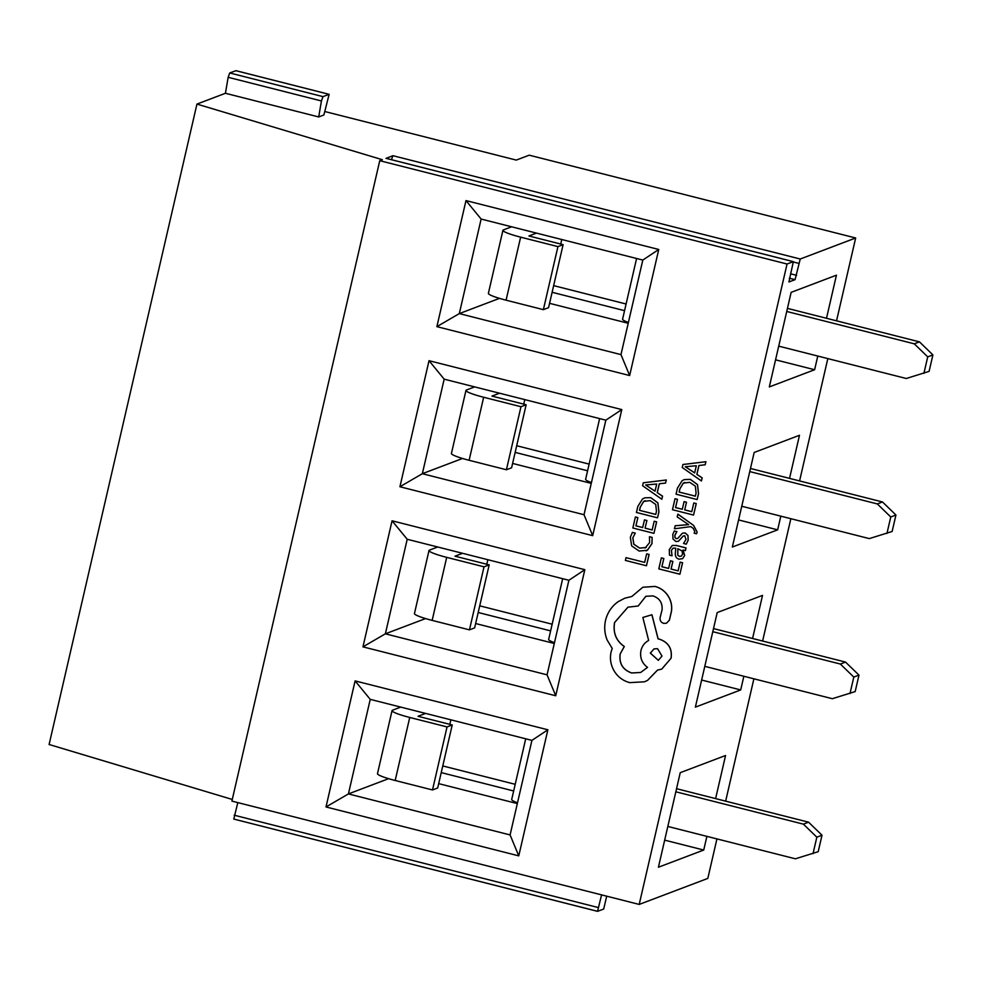 <?xml version="1.0" encoding="UTF-8"?>
<svg xmlns="http://www.w3.org/2000/svg" width="982" height="982" viewBox="0 0 982 982"><rect width="100%" height="100%" fill="white"/><g stroke="black" fill="none" stroke-linecap="round" stroke-linejoin="round"><path stroke-width="1.47" d="M693.623 525.431L677.887 514.114L677.187 516.913L688.689 524.658L675.199 525.763L674.45 528.782L690.849 526.61L693.317 528.476L694.802 531.753L694.151 533.201L696.508 533.791L697.183 532.097L693.623 525.431L677.826 514.138M685.35 550.607L685.964 547.931L676.279 545.464L672.277 545.476L669.294 549.539L669.478 555.149L672.044 555.8L671.381 550.337L673.051 548.152L675.776 548.177L675.358 552.854C675.039 556.352 676.291 558.451 679.102 559.163L682.674 558.648L684.663 555.419L683.067 550.03L685.411 550.583L686.025 547.907L676.34 545.44L672.302 545.464M672.044 555.8L671.442 550.313L673.075 548.14M682.6 562.723L680.133 562.146L678.12 570.873L671.099 569.044L672.854 561.409L670.448 560.796L668.619 568.468L661.868 566.749L663.844 558.476L661.352 557.886L658.812 568.897L679.888 574.237L682.6 562.723L680.133 562.146M668.619 568.418L661.929 566.724M646.058 550.865L647.433 550.215L651.999 543.598L652.134 537.375L649.47 536.737L649.605 542.616L645.137 547.993M646.181 547.514L639.687 548.091L633.869 544.237L632.874 537.817L635.28 533.103L632.371 532.404L630.346 537.252L631.635 545.882L639.11 551.049L647.359 550.239L651.938 543.623L652.134 537.375M716.934 838.91L707.813 878.411L639.196 904.422L231.899 801.103L379.752 160.692L787.048 264.011L793.358 261.629L788.927 281.969L795.064 279.661L800.232 259.015L855.666 237.988L836.541 320.832M639.196 904.422L787.048 264.011M621.79 409.58L592.686 535.644L399.92 486.753L429.024 360.689L621.79 409.58L605.845 420.173L444.171 379.162L422.346 473.705L584.02 514.715L605.845 420.173M436.88 326.65L465.984 200.586L658.75 249.477L629.646 375.541L436.88 326.65L459.306 313.602L620.98 354.612L642.805 260.07L481.131 219.06L459.306 313.602L499.482 298.368M392.063 520.791L584.83 569.683L555.726 695.759L362.959 646.856L392.063 520.791L407.211 539.265L385.374 633.82L547.06 674.83L568.885 580.276L407.211 539.265M547.87 729.786L518.766 855.862L325.999 806.958L355.103 680.894L547.87 729.786L531.925 740.379L370.239 699.368L348.414 793.922L510.088 834.933L531.925 740.379M649.114 554.462L646.647 553.885L644.683 562.391L626.013 557.653L625.374 560.415L646.451 565.755L649.114 554.462L646.647 553.885M656.651 521.835L654.184 521.246L652.171 529.973L645.076 528.181L646.905 520.509L644.487 519.895L642.658 527.567L635.919 525.861L637.883 517.588L635.391 516.998L632.85 527.997L653.938 533.349L656.651 521.835L654.184 521.246M642.67 527.53L635.98 525.836M652.171 529.936L645.137 528.156M657.523 517.821L658.934 511.917L657.903 502.87L650.796 497.653L644.671 497.849L642.498 499.003L637.846 506.381L636.434 512.469L657.523 517.821L658.873 511.941L657.842 502.894L650.722 497.678L644.671 497.849M665.538 483.058L666.312 479.989L643.284 482.8L642.609 485.759L661.807 499.237L662.506 496.192L657.216 492.669L659.278 483.782L665.538 483.058L666.25 480.014L643.284 482.8M661.807 499.237L662.58 496.168L657.289 492.645L659.339 483.77M678.427 541.315L683.116 536.098L684.712 535.767L686.013 539.437L683.546 543.476L686.271 544.163L688.112 540.247L687.94 535.497L685.08 532.956L682.392 533.226L677.752 538.443L676.205 538.676L674.929 537.498L674.855 535.239L676.843 531.643L674.278 530.992L672.78 534.441L673.001 538.971L675.812 541.499L678.427 541.315L683.177 536.074L684.773 535.742M677.813 538.418L676.279 538.652L675.002 537.473L674.929 535.215L676.905 531.618L674.278 530.992M686.271 544.163L688.173 540.223L688.001 535.472L685.154 532.931L682.453 533.201M696.263 503.557L693.795 502.968L691.782 511.708L684.687 509.904L686.516 502.244L684.11 501.63L682.281 509.29L675.53 507.584L677.494 499.31L675.015 498.721L672.474 509.719L693.55 515.071L696.263 503.557L693.795 502.968M682.281 509.253L675.591 507.559M691.794 511.659L684.761 509.879M697.134 499.543L698.558 493.639L697.515 484.592L690.407 479.376L684.282 479.584L682.122 480.726L677.457 488.103L676.058 494.192L697.134 499.543L698.484 493.664L697.453 484.617L690.346 479.4L684.221 479.609M705.162 464.781L705.923 461.712L682.969 464.498L682.22 467.481L701.418 480.959L702.13 477.915L696.839 474.404L698.889 465.505L705.162 464.781L705.862 461.736L682.907 464.523M701.418 480.959L702.191 477.89L696.901 474.38L698.951 465.493M666.483 623.226L669.429 620.145L671.492 611.172C672.228 605.599 671.05 600.419 667.944 595.644C664.728 590.918 660.407 587.837 655.006 586.414L642.817 587.248L631.831 596.491L624.81 598.198L618.108 601.696C611.651 606.385 607.465 612.608 605.538 620.379C604.053 627.154 604.605 633.721 607.183 640.092L612.228 648.451L611.123 651.864C609.638 658.615 610.694 665.047 614.278 671.16C617.923 677.015 623.067 680.833 629.72 682.637L644.499 681.79L647.531 680.391L657.523 670.068L661.721 669.135L671.111 658.198C672.375 648.734 668.546 642.4 659.634 639.208L658.136 638.828L651.95 614.744L642.854 617.457L648.648 640.485C644.708 642.535 642.142 645.898 640.927 650.575C639.761 657.658 641.97 663.255 647.519 667.367L640.669 672.474L631.696 672.965C622.784 669.761 618.955 663.427 620.219 653.963L624.319 646.487C616.119 640.767 612.891 632.764 614.634 622.478L627.94 607.171L638.214 605.992L645.861 596.283L652.92 595.89C659.536 598.136 662.592 602.764 662.077 609.797L660.137 617.506C659.757 620.44 660.935 622.392 663.697 623.386L666.483 623.226L669.368 620.17L671.43 611.197C672.167 605.624 670.976 600.444 667.883 595.669C664.667 590.943 660.346 587.862 654.945 586.438L642.793 587.261M638.214 605.992L645.886 596.27M644.523 681.778L647.592 680.366L657.584 670.043M324.882 111.543L516.262 160.091L529.212 155.181L855.666 237.988M318.708 116.944L321.433 100.962L322.992 96.629L329.13 94.321L323.888 114.98L318.708 116.944L225.43 93.278L228.155 77.296L229.714 72.963L235.925 70.704M379.752 160.692L382.342 159.71L196.952 104.08L225.43 93.278M391.437 159.685L392.935 155.696L386.122 158.36M827.826 358.59L799.581 480.935M790.854 518.705L762.609 641.037M753.894 678.808L725.649 801.14M232.28 799.458L49.1 744.491L196.952 104.08M826.5 318.278L836.443 275.181L791.136 292.366L769.311 386.92L814.618 369.735L817.773 356.049M752.568 638.496L762.523 595.399L717.204 612.572L695.379 707.126L740.698 689.941L743.853 676.254M715.608 798.599L725.563 755.502L680.244 772.674L658.419 867.229L703.726 850.044L706.893 836.357M789.54 478.394L799.483 435.284L754.176 452.469L732.339 547.023L777.658 529.838L780.813 516.151M587.592 470.771L515.157 452.395M462.522 458.471L422.346 473.705L399.92 486.753M591.25 483.377L512.604 463.43M444.171 379.162L429.024 360.689M592.686 535.644L584.02 514.715M738.599 519.932L777.658 529.838M741.754 506.246L869.316 538.602L892.135 531.483L895.94 515.01L890.76 516.974L877.319 503.926L882.487 501.962L895.94 515.01M886.955 533.447L890.76 516.974M749.757 471.581L877.319 503.926M750.481 468.475L882.487 501.962M591.434 482.579A22.807 2.737 -167 0 1 585.628 479.29L599.634 418.59M523.75 404.154L524.805 399.613M589.126 464.105L516.692 445.73M499.543 393.205L491.945 396.077L526.156 404.756L520.976 406.72L483.66 397.256A22.807 2.737 -167 0 1 465.971 390.406A22.807 2.737 -167 0 1 466.425 390.014L474.662 386.896M520.976 406.72L506.417 469.752L511.597 467.788L526.156 404.756M506.417 469.752L469.114 460.288A22.807 2.737 -167 0 1 451.425 453.438L465.971 390.406M513.66 790.976L441.225 772.601M550.632 630.874L478.185 612.498M624.552 310.668L552.117 292.292M388.602 778.677L348.414 793.922L325.999 806.958M517.33 803.583L438.684 783.636M425.562 618.574L385.374 633.82L362.959 646.856M554.29 643.48L475.644 623.533M628.222 323.274L549.564 303.328M664.667 840.138L703.726 850.044M701.639 680.035L740.698 689.941M775.559 359.829L814.618 369.735M778.726 346.143L906.276 378.5L929.095 371.38L932.9 354.907L927.72 356.871L914.279 343.823L919.459 341.859L932.9 354.907M923.915 373.344L927.72 356.871M786.729 311.466L914.279 343.823M787.441 308.373L919.459 341.859M628.394 322.477A22.807 2.737 -167 0 1 622.588 319.187L636.594 258.487M560.722 244.039L561.765 239.51M626.086 304.003L553.652 285.627M536.503 233.102L528.917 235.975L563.116 244.653L557.936 246.617L520.632 237.153A22.807 2.737 -167 0 1 502.931 230.304A22.807 2.737 -167 0 1 503.398 229.911L511.634 226.793M557.936 246.617L543.377 309.649L548.557 307.685L563.116 244.653M543.377 309.649L506.074 300.185A22.807 2.737 -167 0 1 488.385 293.336L502.931 230.304M704.794 666.348L832.343 698.705L855.175 691.586L858.98 675.113L853.8 677.077L840.347 664.041L845.527 662.077L858.98 675.113M849.995 693.55L853.8 677.077M712.797 631.684L840.347 664.041M713.509 628.578L845.527 662.077M554.474 642.694A22.807 2.737 -167 0 1 548.656 639.392L562.674 578.705M486.79 564.257L487.845 559.715M552.166 624.208L479.732 605.833M462.571 553.308L454.985 556.18L489.183 564.859L484.016 566.823L446.7 557.359A22.807 2.737 -167 0 1 429.011 550.509A22.807 2.737 -167 0 1 429.465 550.116L437.702 546.999M484.016 566.823L469.457 629.855L474.637 627.891L489.183 564.859M469.457 629.855L432.154 620.391A22.807 2.737 -167 0 1 414.453 613.541L429.011 550.509M667.834 826.451L795.383 858.808L818.202 851.689L822.008 835.216L816.828 837.18L803.386 824.144L808.567 822.179L822.008 835.216M813.035 853.653L816.828 837.18M675.837 791.787L803.386 824.144M676.549 788.693L808.567 822.179M517.514 802.797A22.807 2.737 -167 0 1 511.696 799.495L525.714 738.808M449.83 724.36L450.873 719.818M515.206 784.311L442.759 765.935M425.611 713.411L418.025 716.295L452.223 724.962L447.043 726.926L409.74 717.461A22.807 2.737 -167 0 1 392.051 710.612A22.807 2.737 -167 0 1 392.505 710.232L400.742 707.101M447.043 726.926L432.497 789.958L437.677 787.994L452.223 724.962M432.497 789.958L395.181 780.494A22.807 2.737 -167 0 1 377.493 773.644L392.051 710.612M370.239 699.368L355.103 680.894M518.766 855.862L510.088 834.933M547.06 674.83L555.726 695.759M584.83 569.683L568.885 580.276M620.98 354.612L629.646 375.541M642.805 260.07L658.75 249.477M465.984 200.586L481.131 219.06M601.585 894.884L597.547 911.345L603.685 909.037L606.704 896.185M597.486 911.296L233.777 819.074L237.816 802.601M644.683 562.391L626.013 557.653M646.451 565.755L649.053 554.486M652.073 537.399L649.47 536.737M646.119 547.539L639.613 548.116L633.795 544.261L632.801 537.841L635.28 533.103M635.219 533.128L632.371 532.404M645.076 528.181L646.905 520.509M646.843 520.534L644.425 519.92M635.919 525.861L637.883 517.588M637.821 517.612L635.391 516.998M653.938 533.349L656.59 521.859M639.503 510.333L655.755 514.445L656.467 511.352L655.731 504.441L650.133 500.599L643.652 501.434L640.252 507.105L639.503 510.333L655.755 514.408M645.1 500.66L643.713 501.409L640.313 507.08L639.564 510.309M655.043 491.196L656.7 484.028L645.64 484.985L655.043 491.196M645.69 484.998L655.055 491.135M678.12 570.873L671.099 569.044M671.025 569.069L672.854 561.409M672.793 561.434L670.375 560.82M661.868 566.749L663.844 558.476M663.771 558.5L661.352 557.886M679.888 574.237L682.539 562.747M682.674 558.648L684.601 555.444L683.006 550.08M677.764 555.198L679.507 556.401L681.447 556.07L682.6 554.192L682.036 550.976L677.789 548.692L677.764 555.198L679.581 556.377L681.508 556.045M677.85 548.705L677.838 555.174M677.752 538.443L676.279 538.652M683.177 536.074L684.712 535.767M688.689 524.658L687.437 524.646M687.375 524.67L675.137 525.787M696.508 533.791L697.122 532.121L693.562 525.456M684.687 509.904L686.516 502.244M686.455 502.268L684.037 501.655M675.53 507.584L677.494 499.31M677.433 499.335L675.015 498.721M693.55 515.071L696.201 503.582M679.114 492.056L695.366 496.18L696.078 493.074L695.354 486.164L689.745 482.322L683.263 483.156L679.863 488.827L679.114 492.056L695.379 496.131M684.712 482.383L683.337 483.132L679.925 488.803L679.176 492.031M694.655 472.919L696.312 465.75L685.252 466.72L694.655 472.919M685.313 466.72L694.667 472.858M631.831 596.491L624.847 598.185M661.721 669.135L671.05 658.222C672.302 648.758 668.484 642.424 659.573 639.233L658.063 638.852L651.888 614.769L642.854 617.457M640.669 672.474L631.622 672.989C622.711 669.785 618.893 663.451 620.145 653.987L624.257 646.512C616.058 640.792 612.829 632.789 614.572 622.502L627.903 607.183M662.015 656.086L657.547 648.685L654.024 648.881L650.329 653.128L658.333 660.346L662.015 656.086M654.049 648.869L650.391 653.104L658.357 660.334M392.935 155.696L800.232 259.015M385.987 158.323L793.284 261.642M469.114 460.288L483.66 397.256M506.074 300.185L520.632 237.153M432.154 620.391L446.7 557.359M395.181 780.494L409.74 717.461M329.056 94.321L235.79 70.667M322.992 96.629L229.714 72.963M321.433 100.962L228.155 77.296M597.952 907.466L234.182 815.195M789.295 278.201L795.064 279.661M790.571 273.794L796.623 275.328M793.53 262.034L798.673 263.348M329.13 94.321L235.864 70.655M597.547 911.345L233.777 819.074M386.061 158.323L793.358 261.629"/></g></svg>
